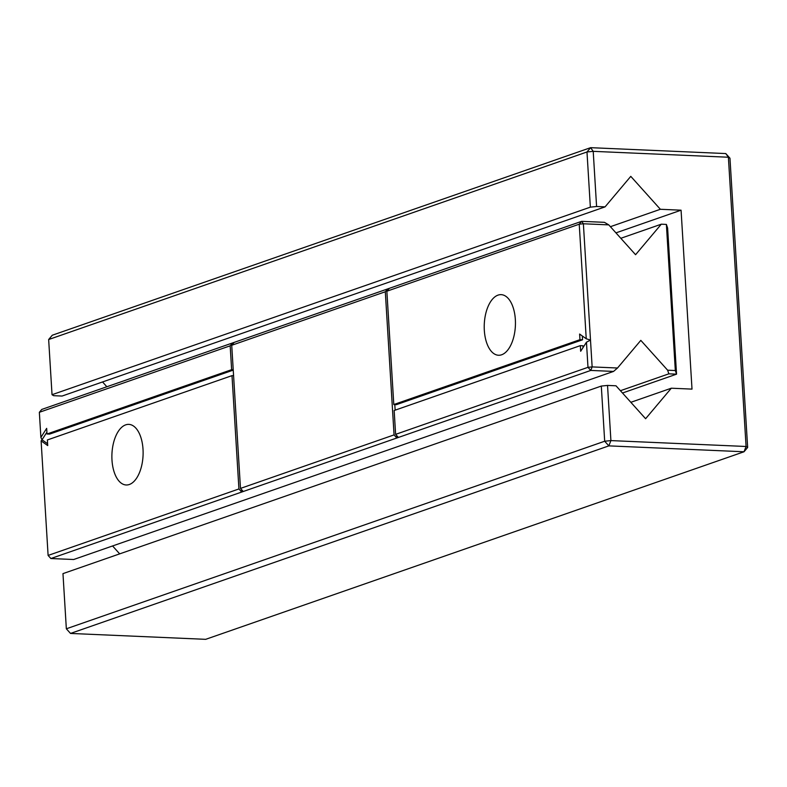 <?xml version="1.0" encoding="UTF-8"?>
<svg xmlns="http://www.w3.org/2000/svg" width="787" height="787" viewBox="0 0 787 787"><rect width="100%" height="100%" fill="white"/><g stroke="black" fill="none" stroke-linecap="round" stroke-linejoin="round"><path stroke-width="1.18" d="M52.031 394.7L48.656 339.531L586.984 151.98L590.614 147.671L725.781 153.563L728.388 157.233L729.962 158.207L747.65 447.469L746.076 446.485L744.02 451.768L608.853 445.875L610.909 440.592L604.682 441.232L601.307 386.063L607.534 385.423L610.909 440.592L746.076 446.485L728.388 157.233L593.211 151.34L586.984 151.98L590.358 207.148L52.031 394.7L53.605 395.684L62.084 396.048L605.065 206.873L630.781 176.357L660.372 209.283L681.07 210.188L692.009 389.112L671.321 388.207L630.849 402.305M590.358 207.148L596.585 206.499L605.065 206.873M48.656 339.531L52.276 335.232L590.614 147.671L593.211 151.34L596.585 206.499M607.534 385.423L616.005 385.797L645.606 418.723L671.321 388.207M102.546 381.951L106.865 386.751M660.372 209.283L610.397 226.695M681.07 210.188L615.946 232.873M601.307 386.063L62.97 573.625L66.344 628.793L604.682 441.232L608.853 445.875L70.515 633.437L66.344 628.793M747.65 447.469L744.02 451.768L205.692 639.329L70.515 633.437M725.781 153.563L729.962 158.207M608.764 224.875L583.383 223.774L581.652 221.334L604.426 222.328L608.764 224.875L635.571 254.713L661.287 224.197L620.815 238.294M389.28 288.357L386.86 291.22L579.232 224.197L586.236 338.774L590.496 340.073L583.383 223.774L579.232 224.197L581.652 221.334L41.77 409.427L39.35 412.299L40.885 437.415L46.669 428.364L47.013 433.991L231.634 369.674L233.218 369.742M232.667 344.155L232.588 342.945L230.168 345.818L39.35 412.299M386.86 291.22L393.795 404.538L396.392 404.656L582.557 339.787L582.321 335.98M586.453 342.217L587.987 367.332L592.139 366.909L590.771 370.431L613.545 371.425L617.51 368.011L592.139 366.909L590.496 340.073L586.453 342.217L580.668 351.268L580.324 345.641L394.159 410.499L395.615 434.355L398.399 437.454L396.845 437.995L396.697 435.565M395.143 410.155L394.799 404.587M387.804 290.108L387.725 288.898L385.305 291.761L231.722 345.277L234.142 342.404M583.029 347.569L582.921 345.759L580.324 345.641M241.56 489.612L241.707 492.042L50.889 558.524L73.663 559.518L613.545 371.425M46.905 432.181L42.036 439.785L47.614 443.76M47.013 433.991L49.611 434.099L233.247 370.126M385.305 291.761L394.061 434.896L396.845 437.995L241.707 492.042L238.923 488.953L48.105 555.435L50.889 558.524M617.51 368.011L640.815 340.368L667.622 370.195L675.325 370.539L666.382 224.413L661.287 224.197M112.58 545.962L119.683 553.861M393.795 404.538L579.96 339.679L579.616 334.052L586.236 338.774M498.014 295.135A30.329 15.583 -87.5 0 0 484.221 327.333A30.329 15.583 -87.5 0 0 498.515 355.252A30.329 15.583 -87.5 0 0 515.396 325.631A30.329 15.583 -87.5 0 0 501.162 294.653A30.329 15.583 -87.5 0 0 498.014 295.135M230.168 345.818L231.634 369.674M579.96 339.679L582.557 339.787M395.615 434.355L587.987 367.332L590.771 370.431L398.399 437.454M233.582 375.704L231.998 375.635L238.923 488.953M231.998 375.635L47.377 439.953L47.722 445.58L41.101 440.858L42.036 439.785L40.885 437.415M243.262 491.501L240.478 488.412L231.722 345.277M394.061 434.896L240.478 488.412M675.325 370.539L676.554 374.169L668.852 373.835L620.422 390.706M668.852 373.835L667.622 370.195M622.487 393.008L676.554 374.169L667.612 228.053L666.382 224.413M41.101 440.858L48.105 555.435M125.674 424.862A30.329 15.583 -87.5 0 0 111.882 457.05A30.329 15.583 -87.5 0 0 126.186 484.979A30.329 15.583 -87.5 0 0 143.067 455.358A30.329 15.583 -87.5 0 0 128.822 424.38A30.329 15.583 -87.5 0 0 125.674 424.862"/></g></svg>
